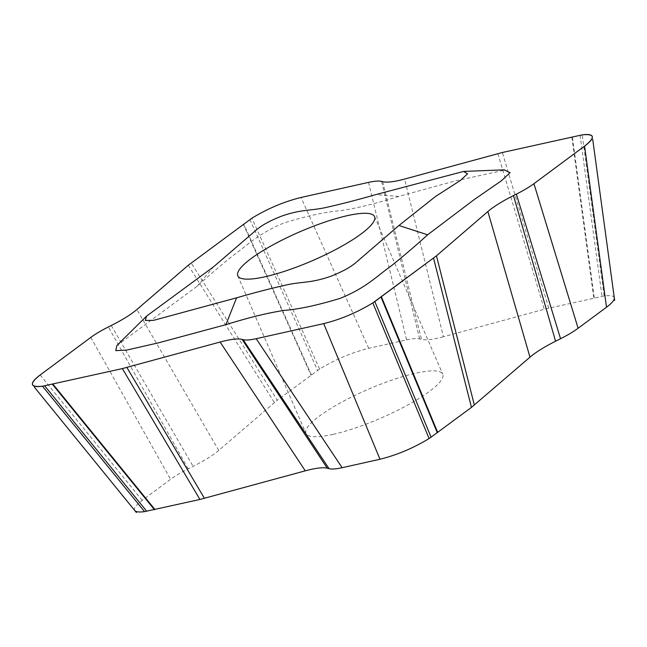 <?xml version="1.0" encoding="UTF-8"?>
<svg xmlns="http://www.w3.org/2000/svg" width="647" height="647" viewBox="0 0 647 647"><rect width="100%" height="100%" fill="white"/><g stroke="black" fill="none" stroke-linecap="round" stroke-linejoin="round"><path stroke-width="0.49" stroke-dasharray="3.23 2.43" d="M116.856 345.555L197.109 286.281C207.994 276.342 219.915 266.127 232.863 255.654C247.477 245.334 258.363 233.324 284.445 222.786C306.953 215.896 325.643 211.86 340.524 210.687C356.699 208.261 376.133 203.506 398.827 196.421L454.493 181.103L504.628 170.137M134.811 510.596C133.387 508.558 135.846 505.153 142.194 500.374L170.598 479.314C175.191 475.925 181.047 472.439 188.156 468.865L193.138 466.366C204.306 460.729 212.839 455.415 218.735 450.409L277.272 400.194L191.197 262.949M368.539 182.389L406.583 339.877L368.725 348.337C351.717 352.566 335.348 359.473 319.618 369.057L277.272 400.194M614.31 297.935C613.898 295.768 610.509 295.105 604.161 295.954L544.273 309.242L443.421 336.755L404.61 179.057M406.583 339.877C412.624 338.551 416.975 338.219 419.636 338.899L421.464 339.392C425.71 340.427 433.029 339.546 443.421 336.755M333.14 434.355A74.526 15.746 156.6 0 1 305.958 433.385A74.526 15.746 156.6 0 1 368.103 389.34A74.526 15.746 156.6 0 1 442.75 374.192A74.526 15.746 156.6 0 1 407.836 404.99A74.526 15.746 156.6 0 1 333.14 434.355M142.194 500.374L40.154 374.969M243.312 224.291L311.021 375.163M368.725 348.337L301.017 197.464M319.618 369.057L251.909 218.185M571.843 136.978L593.784 298.073M548.785 308.118L502.363 152.498M604.161 295.954L582.219 134.867M497.85 153.622L544.273 309.242M398.827 196.421L375.753 194.61M188.277 265.262L274.352 402.515M218.735 450.409L136.857 309.549M382.652 181.686L421.464 339.392M419.636 338.899L381.593 181.403M197.109 286.281L213.405 266.936M111.26 325.506L193.138 466.366M188.156 468.865L108.364 326.953M90.806 337.402L170.598 479.314M580.068 135.247L602.009 296.342M594.31 297.96L572.369 136.865M249.904 219.543L317.612 370.416M311.425 374.864L243.717 223.991M237.772 275.816L305.958 433.385M374.564 216.624L442.75 374.192"/><path stroke-width="0.97" d="M374.831 301.542L436.458 255.824L487.87 211.545C493.766 206.539 502.298 201.217 513.467 195.58L516.363 194.132C523.472 190.558 529.327 187.072 533.929 183.683L584.573 146.117C589.967 142.081 592.563 138.992 592.369 136.84C591.956 134.673 588.576 134.018 582.219 134.867L502.363 152.498L404.61 179.057C394.217 181.847 386.898 182.729 382.652 181.686L381.593 181.403C378.932 180.723 374.581 181.055 368.539 182.389L301.017 197.464C284.009 201.694 267.64 208.601 251.909 218.185L188.277 265.262L136.857 309.549C130.961 314.547 122.429 319.869 111.26 325.506L108.364 326.953C101.255 330.536 95.4 334.014 90.806 337.402L40.154 374.969C33.806 379.749 31.347 383.153 32.771 385.191C33.992 386.599 37.243 386.938 42.516 386.219L122.364 368.588L220.117 342.028C230.51 339.238 237.829 338.365 242.083 339.4L243.143 339.683C245.803 340.362 250.154 340.031 256.196 338.704L323.71 323.621C340.726 319.392 357.095 312.485 372.818 302.901L436.458 255.824L487.87 211.545C493.766 206.539 502.298 201.217 513.467 195.58L516.363 194.132C523.472 190.558 529.327 187.072 533.929 183.683L584.573 146.117C595.604 137.366 594.819 133.614 582.219 134.867L502.363 152.498L404.61 179.057C394.217 181.847 386.898 182.729 382.652 181.686L381.593 181.403C378.932 180.723 374.581 181.055 368.539 182.389L301.017 197.464C284.009 201.694 267.64 208.601 251.909 218.185L188.277 265.262L136.857 309.549C130.961 314.547 122.429 319.869 111.26 325.506L108.364 326.953C101.255 330.536 95.4 334.014 90.806 337.402L40.154 374.969C29.123 383.72 29.908 387.472 42.516 386.219L122.364 368.588L220.117 342.028C230.51 339.238 237.829 338.365 242.083 339.4L243.143 339.683C245.803 340.362 250.154 340.031 256.196 338.704L323.71 323.621C340.726 319.392 357.095 312.485 372.818 302.901L374.831 301.542L431.096 437.17L471.445 407.392L529.974 357.176L487.87 211.545M504.628 170.137L510.071 172.676L501.352 180.804L474.057 199.705L427.627 234.804C416.741 244.744 404.82 254.958 391.864 265.432C377.25 275.751 366.372 287.761 340.29 298.299C317.782 305.198 299.084 309.226 284.203 310.406C268.028 312.825 248.594 317.58 225.908 324.665L158.062 342.95L126.586 350.1L115.756 350.634L116.856 345.555M431.096 437.17L429.09 438.529C413.368 448.112 396.999 455.019 379.983 459.249L342.126 467.7C336.084 469.035 331.733 469.366 329.072 468.687L327.253 468.193C322.999 467.158 315.679 468.04 305.287 470.83L199.923 499.468L122.364 368.588M134.811 510.596C136.032 512.003 139.275 512.343 144.556 511.623L199.923 499.468M533.929 183.683L578.119 328.272L606.514 307.212C611.9 303.176 614.504 300.079 614.31 297.935M264.955 276.787A74.526 15.746 156.6 0 1 237.772 275.816A74.526 15.746 156.6 0 1 299.909 231.763A74.526 15.746 156.6 0 1 374.564 216.624A74.526 15.746 156.6 0 1 339.651 247.413A74.526 15.746 156.6 0 1 264.955 276.787M375.753 194.61L463.592 171.431L467.571 173.833L460.276 180.553L435.536 196.462L398.932 225.504L355.583 262.836C350.067 267.47 341.834 271.934 330.892 276.237C311.142 283.208 302.23 281.526 287.187 284.769C271.368 288.295 254.497 292.646 236.584 297.83L153.533 320.362L145.308 320.459L146.602 316.1L213.405 266.936L256.754 229.604C262.27 224.97 270.503 220.506 281.445 216.203C301.195 209.224 310.099 210.914 325.142 207.663C340.969 204.145 357.84 199.794 375.753 194.61M578.119 328.272C573.517 331.66 567.662 335.146 560.553 338.721L555.571 341.212C544.41 346.849 535.87 352.17 529.974 357.176M381.415 296.795L437.687 432.422M471.445 407.392L433.539 258.137M379.983 459.249L323.71 323.621M429.09 438.529L372.818 302.901M52.884 384.108L154.924 509.512M144.556 511.623L42.516 386.219M606.514 307.212L584.573 146.117M436.458 255.824L474.356 405.071M513.467 195.58L555.571 341.212M560.553 338.721L516.363 194.132M398.932 225.504L427.627 234.804M126.877 367.464L204.436 498.336M305.287 470.83L220.117 342.028M225.908 324.665L236.584 297.83M242.083 339.4L327.253 468.193M329.072 468.687L243.143 339.683M256.196 338.704L342.126 467.7M44.667 385.838L146.707 511.243M154.407 509.626L52.367 384.221M437.283 432.722L381.01 297.094M136.363 512.505L34.323 387.1M614.65 300.426L592.709 139.34M504.611 169.813L463.592 171.431M116.84 345.53L146.602 316.1"/></g></svg>
